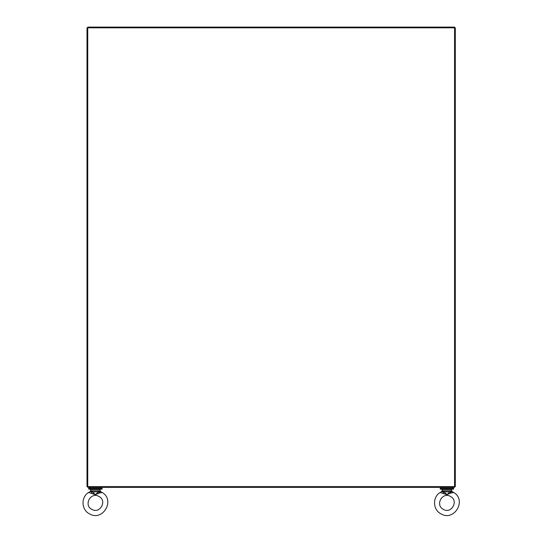 <?xml version="1.0" encoding="UTF-8"?>
<svg xmlns="http://www.w3.org/2000/svg" width="542" height="542" viewBox="0 0 542 542"><rect width="100%" height="100%" fill="white"/><g stroke="black" fill="none" stroke-linecap="round" stroke-linejoin="round"><path stroke-width="0.81" d="M454.575 27.1L87.736 27.1L87.736 27.825L454.575 27.825L454.575 27.1M87.005 27.825L87.005 486.628L87.736 486.628L87.736 487.353L454.575 487.353L454.575 486.628L87.736 486.628L87.736 27.825L87.005 27.825M455.3 27.825L455.3 486.628L454.575 486.628L454.575 27.825L455.3 27.825M452.658 487.353L452.658 488.308M440.206 488.308L453.613 488.308L453.613 489.148L440.206 489.148L440.206 488.308M88.692 488.308L102.106 488.308L102.106 489.148L88.692 489.148L88.692 488.308M101.144 487.353L101.144 488.308M443.512 492.393L443.573 490.828L442.123 490.828L441.676 491.655L440.104 492.482L446.913 494.677L443.16 493.159L443.512 492.393L441.879 491.452M447.353 494.467L449.758 493.491M450.666 493.159L446.913 494.677L449.982 491.845L450.666 493.159L453.722 492.482L452.15 491.655L453.722 492.482C467.048 500.239 454.155 521.871 440.985 513.843C432.821 509.893 432.292 497.095 440.104 492.482L441.676 491.655L442.502 489.148M443.403 509.378C434.826 505.259 442.272 491.492 450.416 496.418C458.999 500.544 451.547 514.311 443.403 509.378M451.317 489.148L451.703 490.828L450.246 490.828L450.226 491.37L451.94 491.452M441.676 491.655L443.593 491.37L446.913 494.677M450.314 492.393L452.15 491.655L451.703 490.828L452.15 491.655M443.844 491.845L449.982 491.845L450.226 491.37M91.998 492.393L92.059 490.828L90.609 490.828L90.162 491.655L88.59 492.482L95.399 494.677L91.645 493.159L91.998 492.393L90.372 491.452M95.839 494.467L98.244 493.491M99.152 493.159L95.399 494.677L98.468 491.845L99.152 493.159L102.208 492.482L100.636 491.655L102.208 492.482C115.534 500.239 102.648 521.871 89.477 513.843C81.314 509.893 80.785 497.095 88.59 492.482L90.162 491.655L90.995 489.148M91.889 509.378C83.312 505.259 90.765 491.492 98.908 496.418C107.485 500.544 100.033 514.311 91.889 509.378M99.803 489.148L100.189 490.828L98.739 490.828L98.712 491.37L100.426 491.452M90.162 491.655L92.086 491.37L95.399 494.677M98.8 492.393L100.636 491.655L100.189 490.828L100.636 491.655M92.33 491.845L98.468 491.845L98.712 491.37M451.703 489.528L442.123 489.528M443.573 490.828L450.246 490.828M100.189 489.528L90.609 489.528M92.059 490.828L98.739 490.828M441.161 487.353L441.161 488.308M89.654 487.353L89.654 488.308"/></g></svg>
